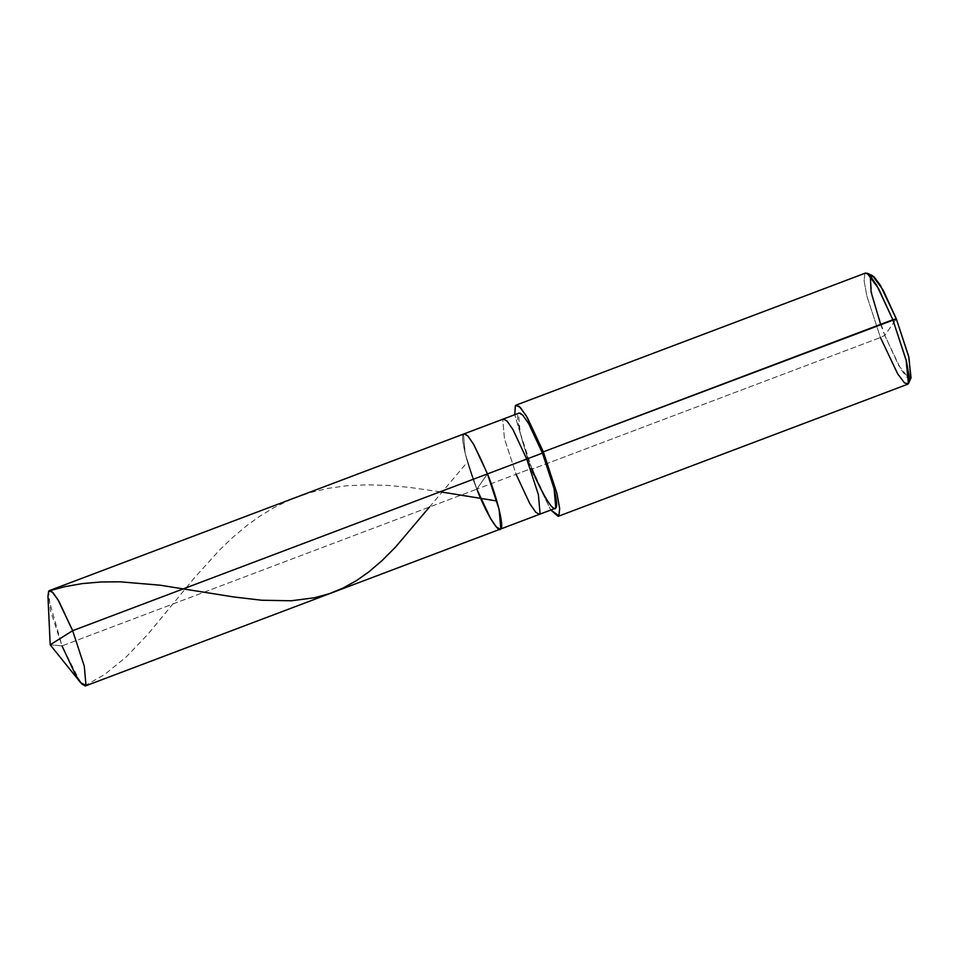 <?xml version="1.0" encoding="UTF-8"?>
<svg xmlns="http://www.w3.org/2000/svg" width="959" height="959" viewBox="0 0 959 959"><rect width="100%" height="100%" fill="white"/><g stroke="black" fill="none" stroke-linecap="round" stroke-linejoin="round"><path stroke-width="0.72" stroke-dasharray="4.79 3.6" d="M500.166 529.188L496.474 527.09L490.564 518.507L476.827 489.126L487.472 473.902C478.481 450.239 465.283 428.493 463.485 434.367C460.02 436.033 467.357 466.134 476.827 489.126L487.472 473.902L476.827 489.126L62.011 645.91L50.18 644.784L62.011 645.91L47.95 596.186M80.652 682.7L62.011 645.91L476.827 489.126L465.187 453.559L463.485 434.367L464.132 433.84L463.485 434.367L465.187 453.559L476.827 489.126C467.357 466.134 460.02 436.033 463.485 434.367C465.283 428.493 478.481 450.239 487.472 473.902L476.827 489.126L516.098 474.273L476.827 489.126M49.317 590.624L48.669 591.152L50.371 610.344L62.011 645.91M880.638 324.37L884.797 335.398L896.329 318.903L884.797 335.398L880.434 337.508L530.926 469.61L531.813 468.34L516.098 474.273L504.458 438.719L502.756 419.527L503.403 418.999L502.756 419.527L504.458 438.719L516.098 474.273L531.813 468.34L520.174 432.785L518.471 413.593L519.119 413.053M539.438 514.336L535.745 512.25L529.836 503.667L516.098 474.273M555.153 508.402L551.461 506.316L545.551 497.733L531.813 468.34L530.926 469.61L550.814 510.044L530.926 469.61L514.779 414.696L530.926 469.61L880.434 337.508L866.852 296.019L864.107 280.759L864.862 273.639L865.617 273.015M907.658 384.247L903.354 381.814L896.461 371.792L880.434 337.508L884.797 335.398L898.703 365.499L909.276 378.841M911.05 377.738L907.238 377.666L900.789 369.095L884.797 335.398L872.187 296.87L870.34 276.084L872.474 275.653M542.446 453.116C533.456 429.452 520.269 407.719 518.471 413.593C514.995 415.247 522.343 445.36 531.813 468.34M867.152 273.183L864.862 273.639L864.107 280.759L866.852 296.019L880.434 337.508M429.488 507.011L466.865 462.706M84.476 685.985L104.711 674.453L126.276 656.903L148.118 634.019L194.269 578.025L219.12 550.49L232.306 537.807L246.823 525.592L259.709 516.29L273.914 507.659L291.224 499.303L310.141 492.614L328.002 488.371L346.403 485.817L367.141 484.81L388.251 485.446L409.565 487.412L440.133 491.787"/><path stroke-width="1.44" d="M62.011 645.91L75.749 675.292L81.659 683.875L85.351 685.973L85.998 685.433L84.296 666.241L72.656 630.686L57.9 599.579L51.93 591.667L48.669 591.152L47.95 596.186L50.18 644.784L72.656 630.686L84.296 666.241L85.998 685.433L80.652 682.7L50.18 644.784L72.656 630.686L487.472 473.902L499.112 509.457L500.814 528.649L500.166 529.188L500.814 528.649L499.112 509.457L487.472 473.902L72.656 630.686L58.919 601.293L53.009 592.71L49.317 590.624L464.132 433.84L467.824 435.925L473.734 444.508L487.472 473.902C496.942 496.882 504.278 526.994 500.814 528.649C499.016 534.523 485.829 512.789 476.827 489.126C485.829 512.789 499.016 534.523 500.814 528.649C504.278 526.994 496.942 496.882 487.472 473.902L526.743 459.061L538.383 494.616L540.085 513.808L539.438 514.336L540.085 513.808L538.383 494.616L526.743 459.061L542.446 453.116L554.086 488.682L555.8 507.874L555.153 508.402L539.438 514.336L535.745 512.25L529.836 503.667L516.098 474.273M531.813 468.34C540.804 492.003 554.002 513.748 555.8 507.874C559.265 506.208 551.928 476.108 542.446 453.116L543.333 451.845L896.329 318.903L880.338 285.207L873.889 276.624L870.34 276.084L871.096 292.051L880.638 324.37M476.827 489.126L490.564 518.507L496.474 527.09L500.166 529.188L539.438 514.336M880.434 337.508L897.648 373.794L904.601 383.037L908.413 383.624L906.087 359.901L892.841 319.755L543.333 451.845L527.306 417.573L520.413 407.551L516.11 405.118L515.355 405.729L514.779 414.696L515.355 405.729L519.167 406.328L526.119 415.559L543.333 451.845L556.915 493.346L559.66 508.594L558.905 515.726L550.814 510.044L558.15 516.35L558.905 515.726L559.66 508.594L556.915 493.346L543.333 451.845L542.446 453.116L487.472 473.902L473.734 444.508L467.824 435.925L464.132 433.84L503.403 418.999L507.095 421.085L513.005 429.668L526.743 459.061L513.005 429.668L507.095 421.085L503.403 418.999L519.119 413.053L522.799 415.151L528.709 423.734L542.446 453.116M516.11 405.118L865.617 273.015L869.921 275.449L876.814 285.47L892.841 319.755L906.423 361.243L909.168 376.503L908.413 383.624L907.658 384.247L558.15 516.35M909.276 378.841L910.786 378.218L908.94 357.431L896.329 318.903L908.629 356.185L911.05 377.738L908.7 383.109M892.841 319.755L878.564 288.587L867.152 273.183L872.474 275.653L883.071 289.954L896.329 318.903L892.841 319.755M50.192 590.6L65.224 586.584L82.522 583.563L101.186 581.969L120.235 581.825L159.889 585.17L234.056 597.001L261.771 600.238L291.224 600.778L314.768 597.721L329.572 593.609L343.01 588.083L356.556 580.555L368.915 571.828L382.114 560.536L395.552 547.062L429.488 507.011M440.133 491.787L495.995 500.862M85.351 685.973L500.166 529.188"/></g></svg>
